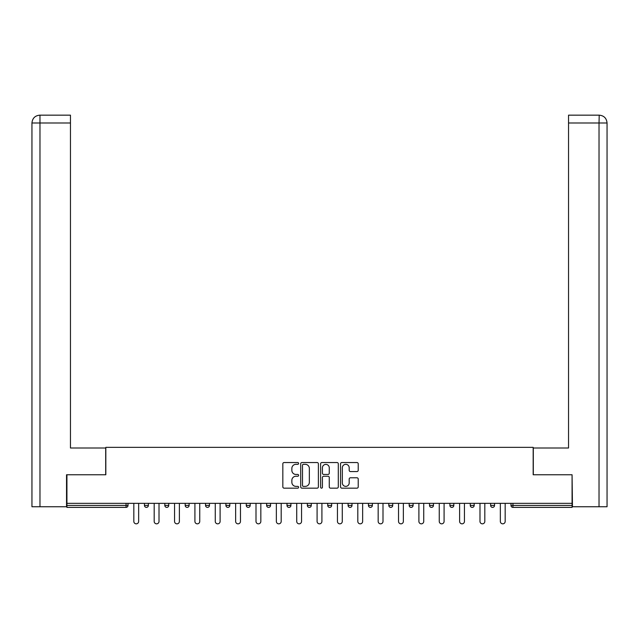 <?xml version="1.0" encoding="UTF-8"?>
<svg xmlns="http://www.w3.org/2000/svg" width="639" height="639" viewBox="0 0 639 639"><rect width="100%" height="100%" fill="white"/><g stroke="black" fill="none" stroke-linecap="round" stroke-linejoin="round"><path stroke-width="0.96" d="M298.613 463.435A0.895 0.895 0 0 0 297.718 462.54L284.107 462.54A1.278 1.278 0 0 0 282.829 463.818L282.829 486.878A1.278 1.278 0 0 0 284.107 488.164L297.718 488.164A0.895 0.895 0 0 0 298.613 487.261A0.895 0.895 0 0 0 297.718 486.367L295.961 486.367A4.098 4.098 0 0 1 291.855 482.269L291.855 480.344A4.098 4.098 0 0 1 295.961 476.247L297.718 476.247A0.895 0.895 0 0 0 298.613 475.352A0.895 0.895 0 0 0 297.718 474.45L295.961 474.45A4.098 4.098 0 0 1 291.855 470.352L291.855 468.427A4.098 4.098 0 0 1 295.961 464.329L297.718 464.329A0.895 0.895 0 0 0 298.613 463.435M356.945 471.566A1.278 1.278 0 0 0 358.223 470.288L358.223 463.818A1.278 1.278 0 0 0 356.945 462.54L341.825 462.54A1.278 1.278 0 0 0 340.547 463.818L340.547 486.878A1.278 1.278 0 0 0 341.825 488.164L356.945 488.164A1.278 1.278 0 0 0 358.223 486.878L358.223 479.066A1.278 1.278 0 0 0 356.945 477.78L350.476 477.78A1.278 1.278 0 0 0 349.19 479.066L349.19 482.94A3.427 3.427 0 0 1 345.763 486.367A3.427 3.427 0 0 1 342.336 482.94L342.336 467.756A3.427 3.427 0 0 1 345.763 464.329A3.427 3.427 0 0 1 349.19 467.756L349.19 470.288A1.278 1.278 0 0 0 350.476 471.566L356.945 471.566M70.458 115.164L39.794 115.164L70.458 115.164L70.458 122.992L39.977 122.992L39.977 506.743L66.536 506.743L66.536 474.761L105.826 474.761L105.826 447.348L533.174 447.348L533.174 474.761L572.073 474.761L572.073 503.348L66.927 503.348L66.927 505.433L126.059 505.433L126.059 503.348M66.927 474.761L66.927 503.348M318.382 463.818A1.278 1.278 0 0 0 317.096 462.54L301.983 462.54A1.278 1.278 0 0 0 300.697 463.818L300.697 486.878A1.278 1.278 0 0 0 301.983 488.164L317.096 488.164A1.278 1.278 0 0 0 318.382 486.878L318.382 463.818M321.904 462.54L337.017 462.54A1.278 1.278 0 0 1 338.303 463.818L338.303 486.878A1.278 1.278 0 0 1 337.017 488.164L330.547 488.164A1.278 1.278 0 0 1 329.269 486.878L329.269 477.525A1.278 1.278 0 0 0 327.991 476.247L323.693 476.247A1.278 1.278 0 0 0 322.415 477.525L322.415 487.261A0.895 0.895 0 0 1 321.521 488.164A0.895 0.895 0 0 1 320.618 487.261L320.618 463.818A1.278 1.278 0 0 1 321.904 462.54M126.059 507.39A1.957 1.957 0 0 0 128.016 505.433L126.059 505.433L126.059 507.39A1.957 1.957 0 0 0 128.016 505.433L128.016 503.348L128.016 505.433A1.957 1.957 0 0 1 126.059 507.39L66.927 507.39L66.927 505.433M572.073 503.348L572.073 507.39L512.941 507.39A1.957 1.957 0 0 1 510.984 505.433L510.984 503.348M144.462 503.348L144.462 505.433L144.462 503.348M146.419 507.39A1.957 1.957 0 0 1 144.462 505.433A1.957 1.957 0 0 0 146.419 507.39A1.957 1.957 0 0 0 148.376 505.433L148.376 503.348L148.376 505.433A1.957 1.957 0 0 1 146.419 507.39A1.957 1.957 0 0 1 144.462 505.433L148.376 505.433A1.957 1.957 0 0 1 146.419 507.39M164.822 503.348L164.822 505.433L164.822 503.348M168.744 503.348L168.744 505.433L168.744 503.348M185.19 503.348L185.19 505.433L185.19 503.348M189.104 503.348L189.104 505.433L189.104 503.348M205.55 503.348L205.55 505.433L205.55 503.348M209.464 503.348L209.464 505.433A1.957 1.957 0 0 1 207.507 507.39A1.957 1.957 0 0 1 205.55 505.433A1.957 1.957 0 0 0 207.507 507.39A1.957 1.957 0 0 0 209.464 505.433A1.957 1.957 0 0 1 207.507 507.39A1.957 1.957 0 0 1 205.55 505.433L209.464 505.433M225.91 505.433A1.957 1.957 0 0 0 227.867 507.39A1.957 1.957 0 0 0 229.824 505.433L229.824 503.348L229.824 505.433L225.91 505.433A1.957 1.957 0 0 0 227.867 507.39A1.957 1.957 0 0 1 225.91 505.433L225.91 503.348M246.279 503.348L246.279 505.433L246.279 503.348M250.192 503.348L250.192 505.433A1.957 1.957 0 0 1 248.236 507.39A1.957 1.957 0 0 1 246.279 505.433L250.192 505.433A1.957 1.957 0 0 1 248.236 507.39M266.639 503.348L266.639 505.433L266.639 503.348M270.553 503.348L270.553 505.433A1.957 1.957 0 0 1 268.596 507.39A1.957 1.957 0 0 1 266.639 505.433L270.553 505.433A1.957 1.957 0 0 1 268.596 507.39M290.913 503.348L290.913 505.433L286.999 505.433A1.957 1.957 0 0 0 288.956 507.39A1.957 1.957 0 0 1 286.999 505.433L286.999 503.348M311.273 503.348L311.273 505.433L307.359 505.433A1.957 1.957 0 0 0 309.316 507.39A1.957 1.957 0 0 1 307.359 505.433L307.359 503.348M327.727 503.348L327.727 505.433L327.727 503.348M331.641 503.348L331.641 505.433L331.641 503.348M348.087 503.348L348.087 505.433L348.087 503.348M352.001 503.348L352.001 505.433L352.001 503.348M368.447 503.348L368.447 505.433L368.447 503.348M372.361 503.348L372.361 505.433L372.361 503.348M388.808 503.348L388.808 505.433L388.808 503.348M392.721 503.348L392.721 505.433L392.721 503.348M413.09 503.348L413.09 505.433A1.957 1.957 0 0 1 411.133 507.39A1.957 1.957 0 0 1 409.176 505.433L409.176 503.348M433.45 503.348L433.45 505.433A1.957 1.957 0 0 1 431.493 507.39A1.957 1.957 0 0 1 429.536 505.433L429.536 503.348M453.81 503.348L453.81 505.433A1.957 1.957 0 0 1 451.853 507.39A1.957 1.957 0 0 1 449.896 505.433L449.896 503.348M474.178 503.348L474.178 505.433A1.957 1.957 0 0 1 472.213 507.39A1.957 1.957 0 0 1 470.256 505.433L470.256 503.348M492.581 507.39A1.957 1.957 0 0 0 494.538 505.433L494.538 503.348L494.538 505.433A1.957 1.957 0 0 1 492.581 507.39A1.957 1.957 0 0 1 490.624 505.433L490.624 503.348M166.787 507.39A1.957 1.957 0 0 1 164.822 505.433A1.957 1.957 0 0 0 166.787 507.39A1.957 1.957 0 0 0 168.744 505.433A1.957 1.957 0 0 1 166.787 507.39A1.957 1.957 0 0 1 164.822 505.433L168.744 505.433A1.957 1.957 0 0 1 166.787 507.39M187.147 507.39A1.957 1.957 0 0 1 185.19 505.433A1.957 1.957 0 0 0 187.147 507.39A1.957 1.957 0 0 0 189.104 505.433A1.957 1.957 0 0 1 187.147 507.39A1.957 1.957 0 0 1 185.19 505.433L189.104 505.433A1.957 1.957 0 0 1 187.147 507.39M288.956 507.39A1.957 1.957 0 0 0 290.913 505.433A1.957 1.957 0 0 1 288.956 507.39A1.957 1.957 0 0 1 286.999 505.433M309.316 507.39A1.957 1.957 0 0 0 311.273 505.433A1.957 1.957 0 0 1 309.316 507.39A1.957 1.957 0 0 1 307.359 505.433M329.684 507.39A1.957 1.957 0 0 1 327.727 505.433A1.957 1.957 0 0 0 329.684 507.39A1.957 1.957 0 0 0 331.641 505.433A1.957 1.957 0 0 1 329.684 507.39A1.957 1.957 0 0 1 327.727 505.433L331.641 505.433A1.957 1.957 0 0 1 329.684 507.39M350.044 507.39A1.957 1.957 0 0 1 348.087 505.433L352.001 505.433A1.957 1.957 0 0 1 350.044 507.39A1.957 1.957 0 0 0 352.001 505.433M370.404 507.39A1.957 1.957 0 0 1 368.447 505.433L372.361 505.433A1.957 1.957 0 0 1 370.404 507.39A1.957 1.957 0 0 0 372.361 505.433A1.957 1.957 0 0 1 370.404 507.39M390.764 507.39A1.957 1.957 0 0 1 388.808 505.433A1.957 1.957 0 0 0 390.764 507.39A1.957 1.957 0 0 0 392.721 505.433A1.957 1.957 0 0 1 390.764 507.39A1.957 1.957 0 0 1 388.808 505.433L392.721 505.433M303.389 464.329A0.895 0.895 0 0 0 302.495 465.224L302.495 485.472A0.895 0.895 0 0 0 303.389 486.367L305.25 486.367A4.098 4.098 0 0 0 309.348 482.269L309.348 468.427A4.098 4.098 0 0 0 305.25 464.329L303.389 464.329M329.269 467.82A3.427 3.427 0 0 0 325.842 464.393A3.427 3.427 0 0 0 322.415 467.82L322.415 473.172A1.278 1.278 0 0 0 323.693 474.45L327.991 474.45A1.278 1.278 0 0 0 329.269 473.172L329.269 467.82M133.823 503.348L133.823 521.424A2.412 2.412 0 0 0 136.243 523.836A2.412 2.412 0 0 0 138.655 521.424L138.655 503.348M154.191 503.348L154.191 521.424A2.412 2.412 0 0 0 156.603 523.836A2.412 2.412 0 0 0 159.015 521.424L159.015 503.348M174.551 503.348L174.551 521.424A2.412 2.412 0 0 0 176.963 523.836A2.412 2.412 0 0 0 179.383 521.424L179.383 503.348M194.911 503.348L194.911 521.424A2.412 2.412 0 0 0 197.323 523.836A2.412 2.412 0 0 0 199.743 521.424L199.743 503.348M215.271 503.348L215.271 521.424A2.412 2.412 0 0 0 217.691 523.836A2.412 2.412 0 0 0 220.104 521.424L220.104 503.348M235.639 503.348L235.639 521.424A2.412 2.412 0 0 0 238.051 523.836A2.412 2.412 0 0 0 240.464 521.424L240.464 503.348M105.699 474.761L105.699 448.003L70.458 448.003L70.458 122.992M39.977 506.743L31.95 506.743L31.95 428.426L31.95 506.743M39.977 115.164L41.743 115.164L39.977 115.164L39.977 122.992L31.95 122.992L31.95 428.426L31.95 122.992C32.421 118.239 35.025 115.627 39.77 115.164C35.017 115.627 32.405 118.239 31.95 122.992L31.95 428.426L31.95 122.992M533.301 474.761L533.301 448.003L568.542 448.003L568.542 115.164L599.214 115.164L599.023 122.992L568.542 122.992M607.05 428.426L607.05 122.992L607.05 506.743L572.464 506.743L572.073 474.761M599.023 506.743L599.023 122.992L607.05 122.992C606.579 118.239 603.975 115.627 599.23 115.164M255.999 503.348L255.999 521.424A2.412 2.412 0 0 0 258.412 523.836A2.412 2.412 0 0 0 260.832 521.424L260.832 503.348M276.36 503.348L276.36 521.424A2.412 2.412 0 0 0 278.772 523.836A2.412 2.412 0 0 0 281.192 521.424L281.192 503.348M296.72 503.348L296.72 521.424A2.412 2.412 0 0 0 299.14 523.836A2.412 2.412 0 0 0 301.552 521.424L301.552 503.348M317.088 503.348L317.088 521.424A2.412 2.412 0 0 0 319.5 523.836A2.412 2.412 0 0 0 321.912 521.424L321.912 503.348M337.448 503.348L337.448 521.424A2.412 2.412 0 0 0 339.86 523.836A2.412 2.412 0 0 0 342.28 521.424L342.28 503.348M357.808 503.348L357.808 521.424A2.412 2.412 0 0 0 360.228 523.836A2.412 2.412 0 0 0 362.64 521.424L362.64 503.348M378.168 503.348L378.168 521.424A2.412 2.412 0 0 0 380.588 523.836A2.412 2.412 0 0 0 383.001 521.424L383.001 503.348M398.536 503.348L398.536 521.424A2.412 2.412 0 0 0 400.949 523.836A2.412 2.412 0 0 0 403.361 521.424L403.361 503.348M418.896 503.348L418.896 521.424A2.412 2.412 0 0 0 421.309 523.836A2.412 2.412 0 0 0 423.729 521.424L423.729 503.348M439.257 503.348L439.257 521.424A2.412 2.412 0 0 0 441.677 523.836A2.412 2.412 0 0 0 444.089 521.424L444.089 503.348M459.617 503.348L459.617 521.424A2.412 2.412 0 0 0 462.037 523.836A2.412 2.412 0 0 0 464.449 521.424L464.449 503.348M479.985 503.348L479.985 521.424A2.412 2.412 0 0 0 482.397 523.836A2.412 2.412 0 0 0 484.809 521.424L484.809 503.348M500.345 503.348L500.345 521.424A2.412 2.412 0 0 0 502.757 523.836A2.412 2.412 0 0 0 505.177 521.424L505.177 503.348M512.941 503.348L512.941 505.433L572.073 505.433M510.984 505.433L512.941 505.433L512.941 507.39M227.867 507.39A1.957 1.957 0 0 0 229.824 505.433M411.133 507.39A1.957 1.957 0 0 0 413.09 505.433L409.176 505.433M431.493 507.39A1.957 1.957 0 0 0 433.45 505.433L429.536 505.433M451.853 507.39A1.957 1.957 0 0 0 453.81 505.433L449.896 505.433M472.213 507.39A1.957 1.957 0 0 0 474.178 505.433L470.256 505.433M494.538 505.433L490.624 505.433"/></g></svg>

